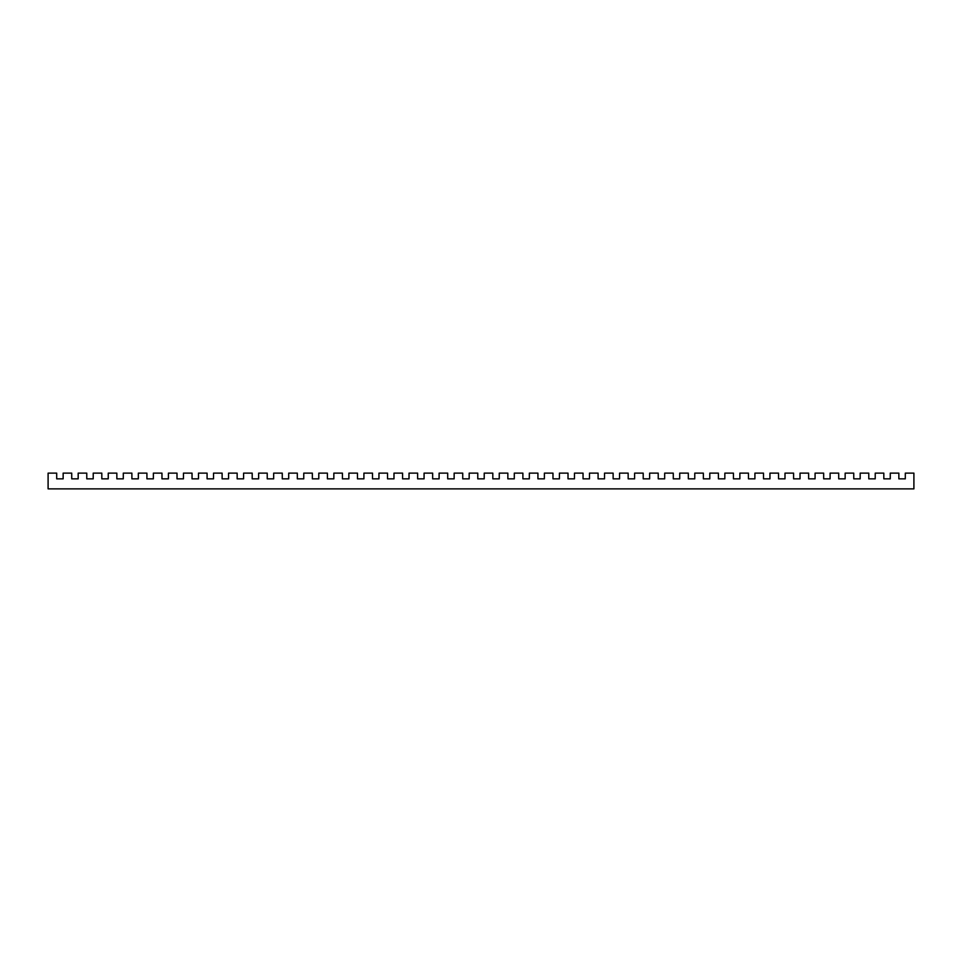 <?xml version="1.0" encoding="UTF-8"?>
<svg xmlns="http://www.w3.org/2000/svg" width="962" height="962" viewBox="0 0 962 962"><rect width="100%" height="100%" fill="white"/><g stroke="black" fill="none" stroke-linecap="round" stroke-linejoin="round"><path stroke-width="1.44" d="M48.1 488.876L48.1 473.124L56.698 473.124L56.698 478.848L63.143 478.848L56.698 478.848L56.698 473.124L48.1 473.124L48.1 488.876L913.9 488.876L913.9 473.124L905.302 473.124L905.302 478.848L898.857 478.848L898.857 473.124L890.271 473.124L890.271 478.848L883.825 478.848L883.825 473.124L875.228 473.124L875.228 478.848L868.782 478.848L868.782 473.124L860.184 473.124L860.184 478.848L853.751 478.848L853.751 473.124L845.153 473.124L845.153 478.848L838.708 478.848L838.708 473.124L830.11 473.124L830.11 478.848L823.664 478.848L823.664 473.124L815.079 473.124L815.079 478.848L808.633 478.848L808.633 473.124L800.035 473.124L800.035 478.848L793.59 478.848L793.59 473.124L784.992 473.124L784.992 478.848L778.547 478.848L778.547 473.124L769.961 473.124L769.961 478.848L763.515 478.848L763.515 473.124L754.917 473.124L754.917 478.848L748.472 478.848L748.472 473.124L739.886 473.124L739.886 478.848L733.441 478.848L733.441 473.124L724.843 473.124L724.843 478.848L718.398 478.848L718.398 473.124L709.8 473.124L709.8 478.848L703.354 478.848L703.354 473.124L694.768 473.124L694.768 478.848L688.323 478.848L688.323 473.124L679.725 473.124L679.725 478.848L673.28 478.848L673.28 473.124L664.682 473.124L664.682 478.848L658.236 478.848L658.236 473.124L649.651 473.124L649.651 478.848L643.205 478.848L643.205 473.124L634.607 473.124L634.607 478.848L628.162 478.848L628.162 473.124L619.576 473.124L619.576 478.848L613.131 478.848L613.131 473.124L604.533 473.124L604.533 478.848L598.087 478.848L598.087 473.124L589.49 473.124L589.49 478.848L583.044 478.848L583.044 473.124L574.458 473.124L574.458 478.848L568.013 478.848L568.013 473.124L559.415 473.124L559.415 478.848L552.97 478.848L552.97 473.124L544.372 473.124L544.372 478.848L537.926 478.848L537.926 473.124L529.34 473.124L529.34 478.848L522.895 478.848L522.895 473.124L514.297 473.124L514.297 478.848L507.852 478.848L507.852 473.124L499.266 473.124L499.266 478.848L492.821 478.848L492.821 473.124L484.223 473.124L484.223 478.848L477.777 478.848L477.777 473.124L469.179 473.124L469.179 478.848L462.734 478.848L462.734 473.124L454.148 473.124L454.148 478.848L447.703 478.848L447.703 473.124L439.105 473.124L439.105 478.848L432.659 478.848L432.659 473.124L424.074 473.124L424.074 478.848L417.628 478.848L417.628 473.124L409.03 473.124L409.03 478.848L402.585 478.848L402.585 473.124L393.987 473.124L393.987 478.848L387.542 478.848L387.542 473.124L378.956 473.124L378.956 478.848L372.51 478.848L372.51 473.124L363.913 473.124L363.913 478.848L357.467 478.848L357.467 473.124L348.869 473.124L348.869 478.848L342.424 478.848L342.424 473.124L333.838 473.124L333.838 478.848L327.393 478.848L327.393 473.124L318.795 473.124L318.795 478.848L312.349 478.848L312.349 473.124L303.764 473.124L303.764 478.848L297.318 478.848L297.318 473.124L288.72 473.124L288.72 478.848L282.275 478.848L282.275 473.124L273.677 473.124L273.677 478.848L267.232 478.848L267.232 473.124L258.646 473.124L258.646 478.848L252.2 478.848L252.2 473.124L243.602 473.124L243.602 478.848L237.157 478.848L237.157 473.124L228.559 473.124L228.559 478.848L222.114 478.848L222.114 473.124L213.528 473.124L213.528 478.848L207.083 478.848L207.083 473.124L198.485 473.124L198.485 478.848L192.039 478.848L192.039 473.124L183.453 473.124L183.453 478.848L177.008 478.848L177.008 473.124L168.41 473.124L168.41 478.848L161.965 478.848L161.965 473.124L153.367 473.124L153.367 478.848L146.921 478.848L146.921 473.124L138.336 473.124L138.336 478.848L131.89 478.848L131.89 473.124L123.292 473.124L123.292 478.848L116.847 478.848L116.847 473.124L108.249 473.124L108.249 478.848L101.816 478.848L101.816 473.124L93.218 473.124L93.218 478.848L86.772 478.848L86.772 473.124L78.175 473.124L78.175 478.848L71.729 478.848L71.729 473.124L63.143 473.124L63.143 478.848L63.143 473.124L71.729 473.124L71.729 478.848L78.175 478.848L78.175 473.124L86.772 473.124L86.772 478.848L93.218 478.848L93.218 473.124L101.816 473.124L101.816 478.848L108.249 478.848L108.249 473.124L116.847 473.124L116.847 478.848L123.292 478.848L123.292 473.124L131.89 473.124L131.89 478.848L138.336 478.848L138.336 473.124L146.921 473.124L146.921 478.848L153.367 478.848L153.367 473.124L161.965 473.124L161.965 478.848L168.41 478.848L168.41 473.124L177.008 473.124L177.008 478.848L183.453 478.848L183.453 473.124L192.039 473.124L192.039 478.848L198.485 478.848L198.485 473.124L207.083 473.124L207.083 478.848L213.528 478.848L213.528 473.124L222.114 473.124L222.114 478.848L228.559 478.848L228.559 473.124L237.157 473.124L237.157 478.848L243.602 478.848L243.602 473.124L252.2 473.124L252.2 478.848L258.646 478.848L258.646 473.124L267.232 473.124L267.232 478.848L273.677 478.848L273.677 473.124L282.275 473.124L282.275 478.848L288.72 478.848L288.72 473.124L297.318 473.124L297.318 478.848L303.764 478.848L303.764 473.124L312.349 473.124L312.349 478.848L318.795 478.848L318.795 473.124L327.393 473.124L327.393 478.848L333.838 478.848L333.838 473.124L342.424 473.124L342.424 478.848L348.869 478.848L348.869 473.124L357.467 473.124L357.467 478.848L363.913 478.848L363.913 473.124L372.51 473.124L372.51 478.848L378.956 478.848L378.956 473.124L387.542 473.124L387.542 478.848L393.987 478.848L393.987 473.124L402.585 473.124L402.585 478.848L409.03 478.848L409.03 473.124L417.628 473.124L417.628 478.848L424.074 478.848L424.074 473.124L432.659 473.124L432.659 478.848L439.105 478.848L439.105 473.124L447.703 473.124L447.703 478.848L454.148 478.848L454.148 473.124L462.734 473.124L462.734 478.848L469.179 478.848L469.179 473.124L477.777 473.124L477.777 478.848L484.223 478.848L484.223 473.124L492.821 473.124L492.821 478.848L499.266 478.848L499.266 473.124L507.852 473.124L507.852 478.848L514.297 478.848L514.297 473.124L522.895 473.124L522.895 478.848L529.34 478.848L529.34 473.124L537.926 473.124L537.926 478.848L544.372 478.848L544.372 473.124L552.97 473.124L552.97 478.848L559.415 478.848L559.415 473.124L568.013 473.124L568.013 478.848L574.458 478.848L574.458 473.124L583.044 473.124L583.044 478.848L589.49 478.848L589.49 473.124L598.087 473.124L598.087 478.848L604.533 478.848L604.533 473.124L613.131 473.124L613.131 478.848L619.576 478.848L619.576 473.124L628.162 473.124L628.162 478.848L634.607 478.848L634.607 473.124L643.205 473.124L643.205 478.848L649.651 478.848L649.651 473.124L658.236 473.124L658.236 478.848L664.682 478.848L664.682 473.124L673.28 473.124L673.28 478.848L679.725 478.848L679.725 473.124L688.323 473.124L688.323 478.848L694.768 478.848L694.768 473.124L703.354 473.124L703.354 478.848L709.8 478.848L709.8 473.124L718.398 473.124L718.398 478.848L724.843 478.848L724.843 473.124L733.441 473.124L733.441 478.848L739.886 478.848L739.886 473.124L748.472 473.124L748.472 478.848L754.917 478.848L754.917 473.124L763.515 473.124L763.515 478.848L769.961 478.848L769.961 473.124L778.547 473.124L778.547 478.848L784.992 478.848L784.992 473.124L793.59 473.124L793.59 478.848L800.035 478.848L800.035 473.124L808.633 473.124L808.633 478.848L815.079 478.848L815.079 473.124L823.664 473.124L823.664 478.848L830.11 478.848L830.11 473.124L838.708 473.124L838.708 478.848L845.153 478.848L845.153 473.124L853.751 473.124L853.751 478.848L860.184 478.848L860.184 473.124L868.782 473.124L868.782 478.848L875.228 478.848L875.228 473.124L883.825 473.124L883.825 478.848L890.271 478.848L890.271 473.124L898.857 473.124L898.857 478.848L905.302 478.848L905.302 473.124L913.9 473.124L913.9 488.876L48.1 488.876"/></g></svg>
